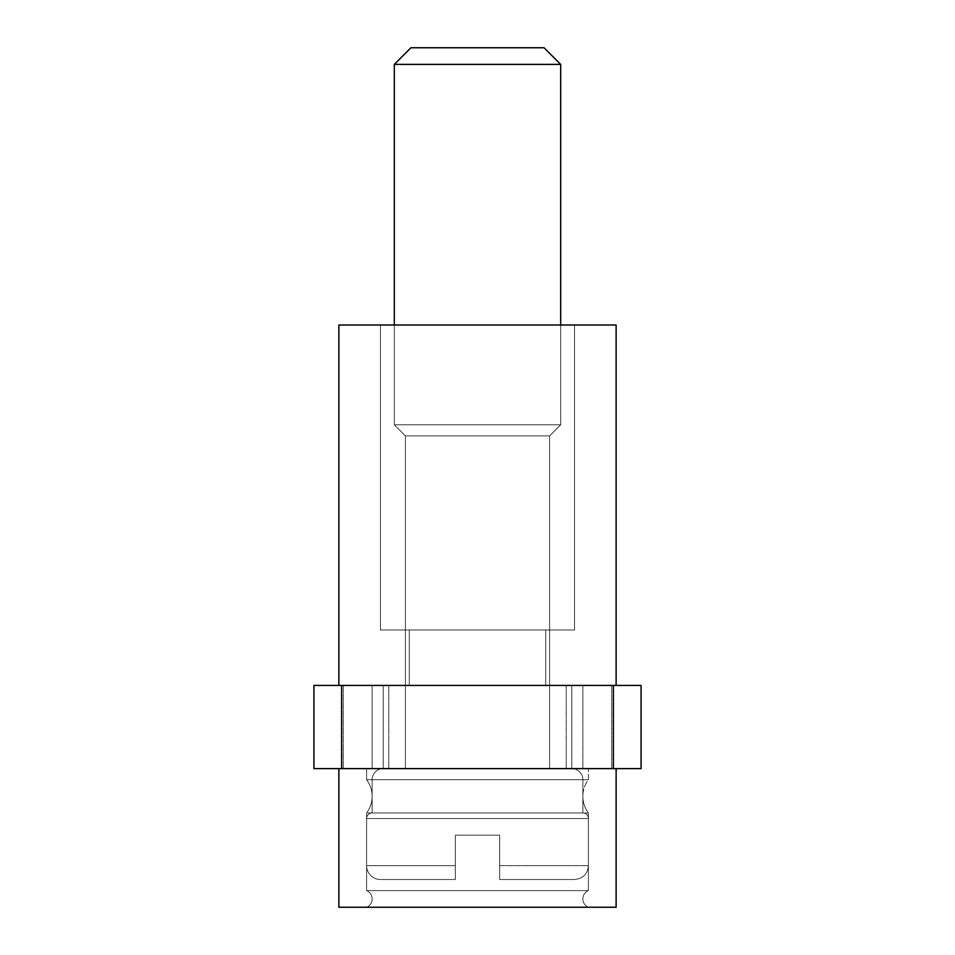 <?xml version="1.0" encoding="UTF-8"?>
<svg xmlns="http://www.w3.org/2000/svg" width="955" height="955" viewBox="0 0 955 955"><rect width="100%" height="100%" fill="white"/><g stroke="black" fill="none" stroke-linecap="round" stroke-linejoin="round"><path stroke-width="0.72" stroke-dasharray="4.78 3.58" d="M477.5 768.62L388.781 768.62L477.5 768.62M477.5 685.439L388.781 685.439L477.5 685.439M616.13 768.62L641.08 768.62L641.08 685.439L641.08 768.62L641.08 685.439L641.08 768.62L641.08 685.439L641.08 768.62L641.08 685.439L641.08 768.62L641.08 685.439L641.08 768.62L641.08 685.439L641.08 768.62L641.08 685.439L641.08 768.62L641.08 685.439L641.08 768.62L641.08 685.439L641.08 768.62L641.08 685.439L313.92 685.439L313.92 768.62L313.92 685.439L313.92 768.62L313.92 685.439L313.92 768.62L313.92 685.439L313.92 768.62L313.92 685.439L313.92 768.62L313.92 685.439L313.92 768.62L313.92 685.439L313.92 768.62L313.92 685.439L313.92 768.62L313.92 685.439L313.92 768.62L313.92 685.439L383.23 685.439L313.92 685.439L383.23 685.439L313.92 685.439L383.23 685.439L313.92 685.439L383.23 685.439L313.92 685.439L383.23 685.439L313.92 685.439L383.23 685.439L313.92 685.439L383.23 685.439L313.92 685.439L383.23 685.439L313.92 685.439L383.23 685.439L313.92 685.439L313.92 768.62L383.23 768.62L313.92 768.62L383.23 768.62L313.92 768.62L383.23 768.62L313.92 768.62L383.23 768.62L313.92 768.62L383.23 768.62L313.92 768.62L383.23 768.62L313.92 768.62L383.23 768.62L313.92 768.62L383.23 768.62L313.92 768.62L341.639 768.62L341.639 685.439L338.87 685.439L616.13 685.439L338.87 685.439L616.13 685.439L338.87 685.439L616.13 685.439L338.87 685.439L616.13 685.439L338.87 685.439L616.13 685.439L338.87 685.439L616.13 685.439L338.87 685.439L616.13 685.439L338.87 685.439L616.13 685.439L338.87 685.439L616.13 685.439L338.87 685.439L616.13 685.439L613.361 685.439L613.361 768.62L338.87 768.62L616.13 768.62L338.87 768.62L616.13 768.62L338.87 768.62L616.13 768.62L338.87 768.62L616.13 768.62L338.87 768.62L616.13 768.62L338.87 768.62L616.13 768.62L338.87 768.62L616.13 768.62L338.87 768.62L616.13 768.62L338.87 768.62L616.13 768.62L338.87 768.62L338.87 907.25L616.13 907.25L616.13 768.62L338.87 768.62L338.87 907.25L616.13 907.25L338.87 907.25L616.13 907.25L616.13 768.62L616.13 907.25L338.87 907.25L338.87 768.62L338.87 907.25L616.13 907.25L338.87 907.25L616.13 907.25L616.13 768.62L616.13 907.25L338.87 907.25L338.87 768.62L338.87 907.25L616.13 907.25L338.87 907.25L616.13 907.25L616.13 768.62L616.13 907.25L338.87 907.25L338.87 768.62L338.87 907.25L616.13 907.25L338.87 907.25L616.13 907.25L616.13 768.62L616.13 907.25L338.87 907.25L338.87 768.62M372.14 768.62L383.23 768.62L372.14 768.62L372.14 685.439L372.14 768.62M641.08 768.62L571.77 768.62L641.08 768.62M582.86 768.62L571.77 768.62L582.86 768.62L582.86 685.439L582.86 768.62M383.23 768.62L383.23 685.439L383.23 768.62L383.23 685.439L383.23 768.62L383.23 685.439L383.23 768.62L383.23 685.439L383.23 768.62L383.23 685.439L383.23 768.62L383.23 685.439L383.23 768.62L383.23 685.439L383.23 768.62L383.23 685.439L383.23 768.62L383.23 685.439L383.23 768.62L571.77 768.62L571.77 685.439L571.77 768.62L571.77 685.439L571.77 768.62L571.77 685.439L571.77 768.62L571.77 685.439L571.77 768.62L571.77 685.439L571.77 768.62L571.77 685.439L571.77 768.62L571.77 685.439L571.77 768.62L571.77 685.439L571.77 768.62L571.77 685.439L571.77 768.62L383.23 768.62A11.09 11.09 0 0 0 372.14 779.71A11.09 11.09 0 0 1 383.23 768.62A11.09 11.09 0 0 0 372.14 779.71A11.09 11.09 0 0 1 383.23 768.62A11.09 11.09 0 0 0 372.14 779.71A11.09 11.09 0 0 1 383.23 768.62A11.09 11.09 0 0 0 372.14 779.71A11.09 11.09 0 0 1 383.23 768.62A11.09 11.09 0 0 0 372.14 779.71A11.09 11.09 0 0 1 383.23 768.62M545.711 629.99L545.711 685.439L409.289 685.439L545.711 685.439L409.289 685.439L545.711 685.439L409.289 685.439L545.711 685.439L409.289 685.439L545.711 685.439L409.289 685.439L545.711 685.439L409.289 685.439L545.711 685.439L409.289 685.439L545.711 685.439L409.289 685.439L545.711 685.439L409.289 685.439L545.711 685.439L409.289 685.439L545.711 685.439L545.711 629.99L409.289 629.99L409.289 685.439L409.289 629.99L545.711 629.99L409.289 629.99L545.711 629.99L545.711 685.439L545.711 629.99L409.289 629.99L409.289 685.439L409.289 629.99L545.711 629.99L409.289 629.99L545.711 629.99L545.711 685.439L545.711 629.99L409.289 629.99L409.289 685.439L409.289 629.99L545.711 629.99L409.289 629.99L545.711 629.99L545.711 685.439L545.711 629.99L409.289 629.99L409.289 685.439L409.289 629.99L545.711 629.99L409.289 629.99L545.711 629.99L545.711 685.439L545.711 629.99L409.289 629.99L409.289 685.439L409.289 629.99L545.711 629.99M574.54 325.01L574.54 629.99L380.46 629.99L574.54 629.99L380.46 629.99L574.54 629.99L380.46 629.99L574.54 629.99L380.46 629.99L574.54 629.99L380.46 629.99L574.54 629.99L380.46 629.99L574.54 629.99L380.46 629.99L574.54 629.99L380.46 629.99L574.54 629.99L380.46 629.99L574.54 629.99L380.46 629.99L574.54 629.99L574.54 325.01L380.46 325.01L380.46 629.99L380.46 325.01L574.54 325.01L380.46 325.01L574.54 325.01L574.54 629.99L574.54 325.01L380.46 325.01L380.46 629.99L380.46 325.01L574.54 325.01L380.46 325.01L574.54 325.01L574.54 629.99L574.54 325.01L380.46 325.01L380.46 629.99L380.46 325.01L574.54 325.01L380.46 325.01L574.54 325.01L574.54 629.99L574.54 325.01L380.46 325.01L380.46 629.99L380.46 325.01L574.54 325.01L380.46 325.01L574.54 325.01L574.54 629.99L574.54 325.01L380.46 325.01L380.46 629.99L380.46 325.01L574.54 325.01M616.13 685.439L616.13 325.01L338.87 325.01L616.13 325.01L338.87 325.01L338.87 685.439L338.87 325.01L616.13 325.01L616.13 685.439L616.13 325.01L338.87 325.01L616.13 325.01L338.87 325.01L338.87 685.439L338.87 325.01L616.13 325.01L616.13 685.439L616.13 325.01L338.87 325.01L616.13 325.01L338.87 325.01L338.87 685.439L338.87 325.01L616.13 325.01L616.13 685.439L616.13 325.01L338.87 325.01L616.13 325.01L338.87 325.01L338.87 685.439L338.87 325.01L616.13 325.01L616.13 685.439L616.13 325.01L338.87 325.01L616.13 325.01L338.87 325.01L338.87 685.439M560.681 325.01L560.681 424.82L549.591 435.91L560.681 424.82L549.591 435.91L560.681 424.82L549.591 435.91L560.681 424.82L549.591 435.91L560.681 424.82L549.591 435.91L560.681 424.82L394.32 424.82L405.409 435.91L394.32 424.82L405.409 435.91L394.32 424.82L405.409 435.91L394.32 424.82L405.409 435.91L394.32 424.82L405.409 435.91L549.591 435.91L405.409 435.91L549.591 435.91L549.591 768.62L549.591 435.91L405.409 435.91L405.409 768.62L405.409 435.91L549.591 435.91L405.409 435.91L549.591 435.91L549.591 768.62L549.591 435.91L405.409 435.91L405.409 768.62L405.409 435.91L549.591 435.91L405.409 435.91L549.591 435.91L549.591 768.62L549.591 435.91L405.409 435.91L405.409 768.62L405.409 435.91L549.591 435.91L405.409 435.91L549.591 435.91L549.591 768.62L549.591 435.91L405.409 435.91L405.409 768.62L405.409 435.91L549.591 435.91L405.409 435.91L549.591 435.91L549.591 768.62L549.591 435.91L405.409 435.91L405.409 768.62L549.591 768.62L405.409 768.62L549.591 768.62L405.409 768.62L549.591 768.62L405.409 768.62L549.591 768.62L405.409 768.62L549.591 768.62L405.409 768.62L549.591 768.62L405.409 768.62L549.591 768.62L405.409 768.62L549.591 768.62L405.409 768.62L549.591 768.62L405.409 768.62L549.591 768.62L405.409 768.62L405.409 435.91L394.32 424.82L560.681 424.82L560.681 64.391L394.32 64.391L560.681 64.391L394.32 64.391L560.681 64.391L394.32 64.391L560.681 64.391L394.32 64.391L560.681 64.391L394.32 64.391L560.681 64.391L394.32 64.391L560.681 64.391L394.32 64.391L560.681 64.391L394.32 64.391L560.681 64.391L394.32 64.391L560.681 64.391L394.32 64.391L394.32 424.82L560.681 424.82L394.32 424.82L394.32 64.391L410.96 47.75L544.04 47.75L560.681 64.391L560.681 424.82L394.32 424.82L560.681 424.82L560.681 64.391L544.04 47.75L410.96 47.75L544.04 47.75L410.96 47.75L394.32 64.391L394.32 424.82L560.681 424.82L394.32 424.82L394.32 64.391L410.96 47.75L544.04 47.75L560.681 64.391L560.681 424.82L394.32 424.82L560.681 424.82L560.681 64.391L544.04 47.75L410.96 47.75L544.04 47.75L410.96 47.75L394.32 64.391L394.32 424.82L560.681 424.82L394.32 424.82L394.32 64.391L410.96 47.75L544.04 47.75L560.681 64.391L560.681 424.82L394.32 424.82L560.681 424.82L560.681 64.391L544.04 47.75L410.96 47.75L544.04 47.75L410.96 47.75L394.32 64.391L394.32 424.82L560.681 424.82L394.32 424.82L394.32 64.391L410.96 47.75L544.04 47.75L560.681 64.391L560.681 424.82L394.32 424.82L560.681 424.82L560.681 64.391L544.04 47.75L410.96 47.75L544.04 47.75L410.96 47.75L394.32 64.391L394.32 424.82L560.681 424.82L394.32 424.82L394.32 325.01M588.399 818.53A5.551 5.551 0 0 0 582.86 812.98L582.86 779.71A11.09 11.09 0 0 0 571.77 768.62A11.09 11.09 0 0 1 582.86 779.71A11.09 11.09 0 0 0 571.77 768.62A11.09 11.09 0 0 1 582.86 779.71A11.09 11.09 0 0 0 571.77 768.62A11.09 11.09 0 0 1 582.86 779.71A11.09 11.09 0 0 0 571.77 768.62A11.09 11.09 0 0 1 582.86 779.71A11.09 11.09 0 0 0 571.77 768.62A11.09 11.09 0 0 1 582.86 779.71L372.14 779.71L582.86 779.71L372.14 779.71L582.86 779.71L372.14 779.71L582.86 779.71L372.14 779.71L582.86 779.71L372.14 779.71L582.86 779.71L372.14 779.71L582.86 779.71L372.14 779.71L582.86 779.71L372.14 779.71L582.86 779.71L372.14 779.71L582.86 779.71L372.14 779.71L582.86 779.71L582.86 812.98L372.14 812.98L582.86 812.98L372.14 812.98L372.14 779.71L372.14 812.98L582.86 812.98L582.86 779.71L582.86 812.98L372.14 812.98L582.86 812.98L372.14 812.98L372.14 779.71L372.14 812.98L582.86 812.98L582.86 779.71L582.86 812.98L372.14 812.98L582.86 812.98L372.14 812.98L372.14 779.71L372.14 812.98L582.86 812.98L582.86 779.71L582.86 812.98L372.14 812.98L582.86 812.98L372.14 812.98L372.14 779.71L372.14 812.98L582.86 812.98L582.86 779.71L582.86 812.98L372.14 812.98L582.86 812.98L372.14 812.98L372.14 779.71L372.14 812.98L582.86 812.98A5.551 5.551 0 0 1 588.399 818.53A5.551 5.551 0 0 0 582.86 812.98A5.551 5.551 0 0 1 588.399 818.53A5.551 5.551 0 0 0 582.86 812.98A5.551 5.551 0 0 1 588.399 818.53A5.551 5.551 0 0 0 582.86 812.98A5.551 5.551 0 0 1 588.399 818.53A5.551 5.551 0 0 0 582.86 812.98A5.551 5.551 0 0 1 588.399 818.53L366.601 818.53A5.551 5.551 0 0 1 372.14 812.98A5.551 5.551 0 0 0 366.601 818.53A5.551 5.551 0 0 1 372.14 812.98A5.551 5.551 0 0 0 366.601 818.53A5.551 5.551 0 0 1 372.14 812.98A5.551 5.551 0 0 0 366.601 818.53A5.551 5.551 0 0 1 372.14 812.98A5.551 5.551 0 0 0 366.601 818.53A5.551 5.551 0 0 1 372.14 812.98A5.551 5.551 0 0 0 366.601 818.53L588.399 818.53L366.601 818.53L588.399 818.53L366.601 818.53L588.399 818.53L366.601 818.53L588.399 818.53L366.601 818.53L588.399 818.53L366.601 818.53L588.399 818.53L366.601 818.53L588.399 818.53L366.601 818.53L588.399 818.53L366.601 818.53L588.399 818.53L366.601 818.53L588.399 818.53L588.399 865.66L588.399 818.53M455.32 879.519L380.46 879.519A13.859 13.859 0 0 1 366.601 865.66L366.601 818.53L366.601 865.66L366.601 818.53L366.601 865.66L366.601 818.53L366.601 865.66L366.601 818.53L366.601 865.66L366.601 818.53L366.601 865.66L455.32 865.66L455.32 879.519L455.32 835.159L499.68 835.159L499.68 865.66L499.68 835.159L455.32 835.159L455.32 879.519L380.46 879.519L455.32 879.519L455.32 835.159L499.68 835.159L499.68 879.519L574.54 879.519L499.68 879.519L499.68 835.159L455.32 835.159L455.32 879.519L380.46 879.519A13.859 13.859 0 0 1 366.601 865.66L455.32 865.66L455.32 835.159L499.68 835.159L499.68 879.519L574.54 879.519L499.68 879.519L499.68 835.159L455.32 835.159L455.32 879.519L455.32 835.159L499.68 835.159L499.68 879.519L574.54 879.519L499.68 879.519L499.68 835.159L455.32 835.159L455.32 879.519L380.46 879.519L455.32 879.519L455.32 835.159L499.68 835.159L499.68 879.519L574.54 879.519L499.68 879.519L499.68 835.159L455.32 835.159L455.32 879.519L380.46 879.519A13.859 13.859 0 0 1 366.601 865.66L455.32 865.66L455.32 835.159L499.68 835.159L499.68 879.519L574.54 879.519L499.68 879.519L499.68 835.159L455.32 835.159L455.32 879.519L455.32 835.159L499.68 835.159L499.68 879.519L574.54 879.519L499.68 879.519L499.68 835.159L455.32 835.159L455.32 879.519L380.46 879.519L455.32 879.519L455.32 835.159L499.68 835.159L499.68 879.519L574.54 879.519L499.68 879.519L499.68 835.159L455.32 835.159L455.32 879.519L380.46 879.519A13.859 13.859 0 0 1 366.601 865.66L455.32 865.66L455.32 835.159L499.68 835.159L499.68 879.519L574.54 879.519L499.68 879.519L499.68 835.159L455.32 835.159L455.32 879.519L455.32 835.159L499.68 835.159L499.68 879.519L574.54 879.519L499.68 879.519L499.68 835.159L455.32 835.159L455.32 865.66L366.601 865.66A13.859 13.859 0 0 0 380.46 879.519L455.32 879.519L380.46 879.519L455.32 879.519L455.32 865.66L366.601 865.66A13.859 13.859 0 0 0 380.46 879.519L455.32 879.519L380.46 879.519A13.859 13.859 0 0 1 366.601 865.66A13.859 13.859 0 0 0 380.46 879.519L455.32 879.519L455.32 865.66L366.601 865.66A13.859 13.859 0 0 0 380.46 879.519L455.32 879.519L380.46 879.519L455.32 879.519L455.32 865.66L366.601 865.66A13.859 13.859 0 0 0 380.46 879.519L455.32 879.519M582.86 898.93A9.013 9.013 0 0 0 588.399 907.25L366.601 907.25L588.399 907.25A9.013 9.013 0 0 1 582.86 898.93A9.013 9.013 0 0 0 588.399 907.25A9.013 9.013 0 0 1 582.86 898.93A9.013 9.013 0 0 0 588.399 907.25A9.013 9.013 0 0 1 582.86 898.93A9.013 9.013 0 0 0 588.399 907.25A9.013 9.013 0 0 1 582.86 898.93A9.013 9.013 0 0 0 588.399 907.25A9.013 9.013 0 0 1 588.399 890.609L588.399 812.98L366.601 812.98L588.399 812.98A27.731 27.731 0 0 1 582.86 796.351A27.731 27.731 0 0 0 588.399 812.98L588.399 890.609L366.601 890.609A9.013 9.013 0 0 1 366.601 907.25A9.013 9.013 0 0 0 372.14 898.93A9.013 9.013 0 0 1 366.601 907.25A9.013 9.013 0 0 0 372.14 898.93A9.013 9.013 0 0 1 366.601 907.25A9.013 9.013 0 0 0 372.14 898.93A9.013 9.013 0 0 1 366.601 907.25A9.013 9.013 0 0 0 372.14 898.93A9.013 9.013 0 0 1 366.601 907.25A9.013 9.013 0 0 0 366.601 890.609L588.399 890.609A9.013 9.013 0 0 0 582.86 898.93A9.013 9.013 0 0 1 588.399 890.609L366.601 890.609L366.601 812.98A27.731 27.731 0 0 0 372.14 796.351A27.731 27.731 0 0 1 366.601 812.98L366.601 890.609L588.399 890.609L588.399 812.98A27.731 27.731 0 0 1 582.86 796.351A27.731 27.731 0 0 0 588.399 812.98L588.399 890.609L366.601 890.609A9.013 9.013 0 0 1 372.14 898.93A9.013 9.013 0 0 0 366.601 890.609L588.399 890.609A9.013 9.013 0 0 0 582.86 898.93A9.013 9.013 0 0 1 588.399 890.609L366.601 890.609L366.601 812.98A27.731 27.731 0 0 0 372.14 796.351A27.731 27.731 0 0 1 366.601 812.98L366.601 890.609L588.399 890.609L588.399 812.98A27.731 27.731 0 0 1 582.86 796.351A27.731 27.731 0 0 0 588.399 812.98L588.399 890.609L366.601 890.609A9.013 9.013 0 0 1 372.14 898.93A9.013 9.013 0 0 0 366.601 890.609L588.399 890.609A9.013 9.013 0 0 0 582.86 898.93A9.013 9.013 0 0 1 588.399 890.609L366.601 890.609L366.601 812.98A27.731 27.731 0 0 0 372.14 796.351A27.731 27.731 0 0 1 366.601 812.98L366.601 890.609L588.399 890.609L588.399 812.98A27.731 27.731 0 0 1 582.86 796.351A27.731 27.731 0 0 0 588.399 812.98L588.399 890.609L366.601 890.609A9.013 9.013 0 0 1 372.14 898.93A9.013 9.013 0 0 0 366.601 890.609L588.399 890.609A9.013 9.013 0 0 0 582.86 898.93A9.013 9.013 0 0 1 588.399 890.609L366.601 890.609L366.601 812.98A27.731 27.731 0 0 0 372.14 796.351A27.731 27.731 0 0 1 366.601 812.98L366.601 890.609L588.399 890.609L588.399 812.98A27.731 27.731 0 0 1 582.86 796.351A27.731 27.731 0 0 0 588.399 812.98L588.399 890.609L366.601 890.609A9.013 9.013 0 0 1 372.14 898.93A9.013 9.013 0 0 0 366.601 890.609L588.399 890.609A9.013 9.013 0 0 0 582.86 898.93M366.601 779.71A27.731 27.731 0 0 1 366.601 812.98L366.601 890.609L588.399 890.609L366.601 890.609L366.601 812.98A27.731 27.731 0 0 0 366.601 779.71L588.399 779.71A27.731 27.731 0 0 0 582.86 796.351A27.731 27.731 0 0 1 588.399 779.71L588.399 768.62L366.601 768.62L588.399 768.62L366.601 768.62L588.399 768.62L366.601 768.62L588.399 768.62L366.601 768.62L588.399 768.62L366.601 768.62L588.399 768.62L366.601 768.62L588.399 768.62L366.601 768.62L588.399 768.62L366.601 768.62L588.399 768.62L366.601 768.62L588.399 768.62L366.601 768.62L588.399 768.62L588.399 779.71L366.601 779.71L366.601 768.62L366.601 779.71L588.399 779.71L366.601 779.71A27.731 27.731 0 0 1 372.14 796.351A27.731 27.731 0 0 0 366.601 779.71L588.399 779.71A27.731 27.731 0 0 0 582.86 796.351A27.731 27.731 0 0 1 588.399 779.71L588.399 768.62L588.399 779.71L366.601 779.71L366.601 768.62L366.601 779.71L588.399 779.71L366.601 779.71A27.731 27.731 0 0 1 372.14 796.351A27.731 27.731 0 0 0 366.601 779.71L588.399 779.71A27.731 27.731 0 0 0 582.86 796.351A27.731 27.731 0 0 1 588.399 779.71L588.399 768.62L588.399 779.71L366.601 779.71L366.601 768.62L366.601 779.71L588.399 779.71L366.601 779.71A27.731 27.731 0 0 1 372.14 796.351A27.731 27.731 0 0 0 366.601 779.71L588.399 779.71A27.731 27.731 0 0 0 582.86 796.351A27.731 27.731 0 0 1 588.399 779.71L588.399 768.62L588.399 779.71L366.601 779.71L366.601 768.62L366.601 779.71L588.399 779.71L366.601 779.71A27.731 27.731 0 0 1 372.14 796.351A27.731 27.731 0 0 0 366.601 779.71L588.399 779.71A27.731 27.731 0 0 0 582.86 796.351A27.731 27.731 0 0 1 588.399 779.71L588.399 768.62L588.399 779.71L366.601 779.71L366.601 768.62L366.601 779.71L588.399 779.71L366.601 779.71M394.32 64.391L410.96 47.75L544.04 47.75L410.96 47.75L544.04 47.75L560.681 64.391M499.68 879.519L574.54 879.519L499.68 879.519L499.68 865.66L499.68 879.519M616.13 907.25L338.87 907.25L616.13 907.25M343.311 685.439L343.311 768.62L343.311 685.439M611.689 768.62L611.689 685.439L611.689 768.62M499.68 865.66L588.399 865.66L499.68 865.66M388.781 685.439L388.781 768.62L388.781 685.439M566.22 685.439L566.22 768.62L566.22 685.439M588.399 865.66C587.659 874.004 583.039 878.624 574.54 879.519C583.039 878.624 587.659 874.004 588.399 865.66C587.659 874.004 583.039 878.624 574.54 879.519C583.039 878.624 587.659 874.004 588.399 865.66C587.659 874.004 583.039 878.624 574.54 879.519C583.039 878.624 587.659 874.004 588.399 865.66C587.659 874.004 583.039 878.624 574.54 879.519C583.039 878.624 587.659 874.004 588.399 865.66C587.659 874.004 583.039 878.624 574.54 879.519C583.039 878.624 587.659 874.004 588.399 865.66"/><path stroke-width="1.43" d="M341.639 685.439L641.08 685.439L641.08 768.62L613.361 768.62L613.361 685.439L341.639 685.439L341.639 768.62L613.361 768.62L313.92 768.62L313.92 685.439L341.639 685.439M560.681 325.01L560.681 64.391L394.32 64.391L394.32 325.01M394.32 64.391L410.96 47.75L544.04 47.75L560.681 64.391M616.13 685.439L616.13 325.01L338.87 325.01L338.87 685.439M338.87 768.62L338.87 907.25L616.13 907.25L616.13 768.62"/></g></svg>
